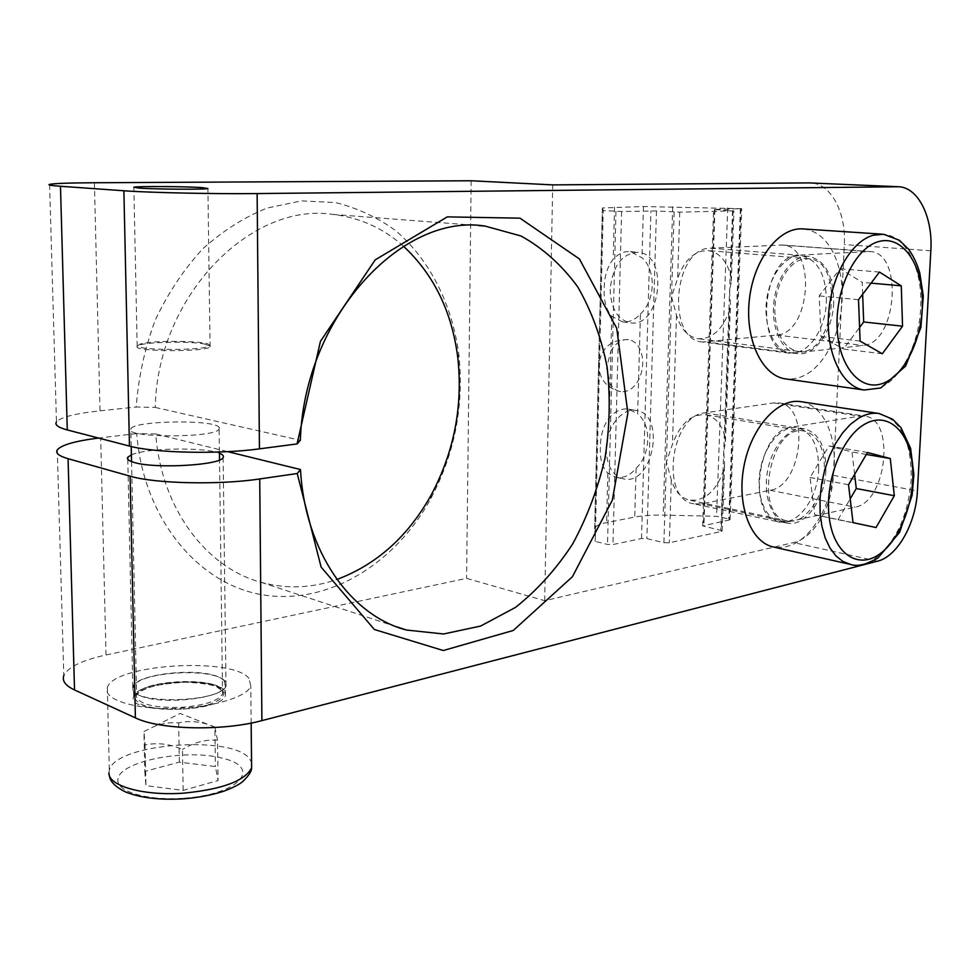 <?xml version="1.0" encoding="UTF-8"?>
<svg xmlns="http://www.w3.org/2000/svg" width="980" height="980" viewBox="0 0 980 980"><rect width="100%" height="100%" fill="white"/><g stroke="black" fill="none" stroke-linecap="round" stroke-linejoin="round"><path stroke-width="0.73" stroke-dasharray="4.9 3.68" d="M219.3 427.819C217.94 419.465 135.13 420.236 130.842 428.75C121.838 437.974 215.478 438.281 219.116 429.093L219.3 427.819M224.359 690.471C214.718 676.261 137.555 680.99 133.733 696.302C124.558 714.445 221.774 713.244 225.412 695.286L224.359 690.471M137.996 345.695L139.136 344.543C147.698 339.938 209.843 340.501 209.23 345.144C212.623 350.436 137.237 351.085 137.996 345.695M204.33 343.968L210.308 346.185L210.088 346.785C207.454 351.93 135.865 351.943 136.931 346.761L138.107 345.56C144.82 341.983 188.785 340.979 204.33 343.968M144.783 771.407L145.922 785.654L183.162 790.382L218.062 780.558L215.404 766.568L179.352 762.146L144.783 771.407L143.95 731.533L153.37 726.866C161.149 723.522 169.577 722.174 178.666 722.848C190.598 720.3 202.664 721.697 214.865 727.062L215.404 766.568M178.666 722.848L179.352 762.146M183.162 790.382L182.452 749.467C169.846 743.857 157.376 742.362 145.065 744.959L143.95 731.533M145.065 744.959L145.922 785.654M214.865 727.062L217.523 740.255L218.062 780.558M217.523 740.255C205.959 739.202 194.273 742.264 182.452 749.467M606.204 448.558C606.583 465.5 612.341 475.619 623.476 478.902C653.023 486.215 666.486 414.124 636.253 410.449C622.226 407.374 606.302 427.268 606.204 448.558M724.771 435.99L725.433 441.662L723.718 452.295L724.612 464.091L723.51 470.412C719.357 482.969 712.975 491.935 704.338 497.289L696.988 500.143L689.663 500.155C681.051 498.146 674.938 491.372 671.312 479.833L666.412 462.009L672.439 444.344C680.194 423.703 691.255 413.842 705.625 414.748C714.837 416.721 721.219 423.789 724.771 435.99L729.365 310.66C722.395 329.868 711.946 339.215 698.005 338.676C687.899 336.851 680.733 328.998 676.506 315.119L671.533 296.72L677.658 278.479C682.876 263.62 690.741 254.531 701.239 251.235L708.295 250.635C719.087 252.387 726.535 260.558 730.664 275.135L731.325 281.174L729.561 292.444L730.467 304.327L729.365 310.66M802.02 517.673C797.132 520.711 792.281 521.777 787.479 520.87C752.628 516.582 770.182 422.797 804.298 431.102C815.066 433.699 821.669 443.193 824.107 459.583C825.613 485.455 818.251 504.81 802.02 517.673M825.87 470.523C825.05 499.506 804.813 527.436 786.977 523.1C772.032 520.368 762.759 496.076 767.597 470.817C772.228 445.52 789.684 426.104 804.641 428.848C818.949 433.038 826.03 446.929 825.87 470.523M867.508 452.491L829.019 445.912L810.08 477.493L814.784 514.745L837.998 519.706L850.211 498.857M848.533 484.733L810.08 477.493M853.029 522.622L814.784 514.745M876.047 527.546L837.998 519.706M854.621 474.406L852 451.976L829.019 445.912M866.369 454.451L852 451.976M833.698 302.71C832.829 330.86 814.748 356.659 797.353 353.609C781.869 351.722 770.709 327.626 773.943 301.571C776.969 275.478 793.604 254.531 809.174 256.405C825.503 260.533 833.674 275.968 833.698 302.71M774.96 314.507C773.33 289.823 786.499 263.277 801.995 259.406L808.978 258.745C846.022 260.901 833.968 358.276 797.72 351.318C784.551 348.28 776.969 336.005 774.96 314.507M610.185 289.308C610.797 308.492 617.449 319.664 630.14 322.812C660.851 328.459 669.426 254.151 638.152 252.277C622.08 253.33 612.757 265.678 610.185 289.308M882.319 353.78L843.449 349.002L859.583 327.443M862.645 294.294L862.192 282.338L840.154 268.765L819.207 295.874L821.007 336.483L843.449 349.002M871.085 283.134L862.192 282.338M879.464 272.072L840.154 268.765M858.517 299.733L819.207 295.874M860.109 341.101L821.007 336.483M603.227 210.59L602.492 207.956L643.444 206.523L741.713 208.691L713.611 209.426L733.016 210.859L679.753 212.158L656.465 210.945L621.602 211.508L603.227 210.59L595.227 541.413L607.514 544.427L612.966 544.537L641.508 538.522L646.874 538.633L663.913 542.675L669.328 542.798L721.28 531.528L722.15 531.111L720.851 530.376L702.623 525.868L729.23 520.025L730.063 519.62L728.802 518.922L716.588 516.276L663.215 515.125C652.055 514.929 642.562 515.566 634.746 517.06L606.571 522.634C599.687 524.018 595.754 525.807 594.787 527.987L595.227 541.413M640.43 313.955C655.424 300.235 656.343 270.394 642.01 257.752L630.385 251.615C624.223 251.088 618.503 253.612 613.223 259.186C607.208 266.928 604.219 276.752 604.256 288.684C603.643 300.444 606.154 309.656 611.777 316.307L622.435 321.869C628.976 322.567 634.979 319.933 640.43 313.955L637.637 413.829L628.633 409.15C621.737 408.17 615.269 411.049 609.217 417.786C603.288 425.933 600.336 435.806 600.385 447.431C599.785 458.775 602.259 467.362 607.821 473.169L615.905 477.321C623.182 478.497 629.907 475.508 636.106 468.354C650.892 454.108 651.786 425.136 637.637 413.829M611.777 316.307L610.895 351.134C615.685 342.853 621.553 339.007 628.474 339.619C633.056 340.366 636.731 343.245 639.475 348.219C644.117 358.3 643.823 368.884 638.58 379.995C633.766 388.484 627.788 392.368 620.659 391.657C616.31 390.873 612.782 388.129 610.087 383.413L606.608 367.721L610.895 351.134L609.217 417.786M727.723 207.797L716.588 516.276M818.68 469.2C818.814 445.692 811.722 431.837 797.389 427.648C782.408 424.916 764.951 444.246 760.333 469.445C755.519 494.618 764.829 518.824 779.786 521.568C797.647 525.905 817.884 498.097 818.68 469.2M693.975 503.855C660.14 499.923 670.161 415.226 704.926 412.837L773.796 402.902L779.002 402.927C810.546 405.953 802.265 486.019 770.182 490.294L701.778 503.83L693.975 503.855L779.664 522.12L787.393 522.009L821.424 514.537C829.019 499.739 833.294 483.642 834.237 466.235C834.96 448.852 832.118 433.969 825.736 421.584L859.619 416.132L864.74 416.108C895.781 418.987 886.729 502.311 855.087 507.126L821.424 514.537C808.022 538.608 792.159 549.462 773.796 547.073M801.028 401.69C811.293 403.527 819.537 410.155 825.736 421.584L791.485 427.096C757.038 429.914 746.209 518.432 779.664 522.12M826.361 301.975C826.312 275.319 818.116 259.933 801.775 255.817C786.181 253.943 769.545 274.817 766.544 300.799C763.322 326.769 774.519 350.791 790.027 352.678C807.447 355.716 825.515 330.015 826.361 301.975M702.587 342.045C665.8 339.901 673.444 247.266 710.623 248.185L782.848 245.025C817.002 246.519 810.644 333.702 776.601 335.05L702.587 342.045L789.929 353.241L829.092 349.346C836.785 334.841 841.134 318.61 842.102 300.652C842.849 282.681 839.995 266.903 833.551 253.318L870.301 251.554C903.94 252.987 896.7 343.796 863.135 345.438L829.092 349.346C817.051 370.526 802.534 380.387 785.58 378.905M803.759 228.977C816.254 230.557 826.189 238.667 833.551 253.318L798.896 255.168C762.073 254.371 753.51 351.293 789.929 353.241M218.454 676.911C197.029 667.221 136.061 673.983 132.802 686.821C131.712 690.006 133.917 692.86 139.442 695.371C160.316 705.759 223.869 698.458 226.013 685.829C227.103 682.411 224.579 679.446 218.454 676.911M224.236 681.088L225.302 685.829C221.652 703.505 124.338 704.657 133.525 686.796C137.347 671.729 214.596 667.098 224.236 681.088M248.92 678.38C232.934 656.845 113.888 663.962 107.335 687.568C102.606 698.924 132.165 709.042 171.353 708.503C210.492 708.099 247.181 697.295 250.794 686.049L248.92 678.38M403.552 246.286C383.192 228.107 359.587 217.487 332.759 214.4C250.745 201.843 157.376 295.972 155.232 407.423L136.183 407.019C138.45 377.031 144.832 348.01 155.33 319.946C167.996 293.143 183.738 269.512 202.542 249.055C222.668 230.925 244.179 217.254 267.075 208.054L301.607 200.851L335.442 202.578C357.198 207.932 377.19 217.229 395.43 230.484C429.987 259.847 452.221 304.707 458.848 354.454C464.177 405.279 454.83 453.311 430.833 498.538C395.651 563.022 329.807 604.66 264.735 595.142C199.896 585.844 143.46 520.196 136.735 433.577L155.747 433.969C161.088 508.399 206.351 567.885 261.195 582.341C286.564 589.176 311.824 588.221 336.949 579.462M155.232 407.423L300.346 440.302M94.399 182.746L100.021 410.816C75.338 413.499 60.809 417.174 56.46 421.841L49.588 184.35M100.021 410.816L136.183 407.019M155.747 433.969L227.654 451.645M136.735 433.577L100.683 437.791L106.036 654.971C82.002 660.238 67.926 667.111 63.798 675.588L57.269 449.894M98.527 438.048L100.683 437.791M131.406 454.83C146.277 447.897 204.906 446.929 219.434 453.274M106.036 654.971L466.59 578.359L544.696 600.691L793.506 542.565C813.78 538.339 832.265 506.623 833.367 475.361L844.319 244.559C846.206 212.881 831.224 183.958 811.195 182.966M544.696 600.691L552.708 184.889M471.147 180.761L466.59 578.359M136.343 696.633L136.6 694.881C140.618 679.287 221.309 676.384 222.73 691.598L222.558 693.926C218.479 700.908 204.894 705.367 181.802 707.327C154.767 708.062 139.613 704.498 136.343 696.633M134.922 698.079C138.278 706.237 153.934 709.924 181.9 709.165C221.174 706.948 237.871 690.275 209.316 684.371C182.39 677.964 133.648 686.6 134.922 698.079M108.927 772.902L109.356 769.986C115.763 743.146 233.865 734.682 249.753 759.12L251.566 762.317M184.216 798.198C240.186 794.29 262.469 767.303 222.362 758.177C184.767 748.193 116.779 761.877 117.857 780.362C117.331 792.11 149.315 801.015 184.216 798.198M850.003 564.321L850.787 564.492C858.75 566.048 866.786 564.088 874.883 558.625C895.953 542.026 908.044 515.86 911.18 480.114C911.878 442.262 901.196 420.065 879.134 413.523M676.506 315.119L672.439 444.344M674.154 212.035L663.913 542.675M732.55 210.627L720.851 530.376M864.127 390.003L878.644 388.239C900.608 380.216 918.934 344.764 920.649 308.467C923.16 270.394 906.745 235.935 883.592 234.257L882.061 234.159M679.753 212.158L677.658 278.479M733.016 210.859L730.664 275.135M607.821 473.169L606.571 522.634M602.369 208.115L594.652 528.845M614.534 207.111L613.223 259.186M643.444 206.523L642.01 257.752M672.721 206.645L663.215 515.125M636.106 468.354L634.746 517.06M615.967 211.386L607.514 544.427M621.602 211.508L612.966 544.537M740.378 208.532L728.802 518.922M740.856 208.752L729.23 520.025M714.518 209.365L703.505 525.439M714.935 209.585L703.873 526.579M723.51 470.412L721.28 531.528M671.312 479.833L669.328 542.798M656.465 210.945L646.874 538.633M641.508 538.522L650.928 210.835M877.467 561.197L793.506 542.565M833.367 475.361L917.427 490.907M930.829 250.807L844.319 244.559M780.313 244.951L867.802 251.493M776.601 335.05L863.135 345.438M794.67 353.302L707.376 342.13M773.796 402.902L859.619 416.132M770.182 490.294L855.087 507.126M787.393 522.009L701.778 503.83M710.623 248.185L798.896 255.168M704.926 412.837L791.485 427.096M131.553 461.617L136.6 694.881L139.883 691.647L148.74 687.507C156.004 685.02 168.303 683.256 185.649 682.19C200.741 682.986 210.871 684.432 216.053 686.539L222.264 690.68L222.558 693.926L219.52 459.975M219.422 452.001L219.116 429.093M131.222 446.513L130.842 428.75M139.136 344.543L138.107 345.56M209.23 345.144L210.308 346.185M107.335 687.568L109.454 775.633M215 727.197L180.136 713.452L153.37 726.866M804.298 431.102L705.625 414.748M787.479 520.87L689.663 500.155M725.433 441.662L730.48 304.327M808.978 258.745L708.295 250.635M797.72 351.318L698.005 338.676M731.325 281.174L733.91 210.798M628.474 339.619C611.189 339.313 601.267 347.716 598.682 364.842C599.331 379.272 606.657 388.215 620.659 391.657M622.435 321.869L630.14 322.812M630.385 251.615L638.152 252.277M594.787 527.987L602.492 207.956M615.905 477.321L623.476 478.902M628.633 409.15L636.253 410.449M730.063 519.62L741.713 208.691M702.623 525.868L713.611 209.426M722.15 531.111L724.612 464.091M804.641 428.848L797.389 427.648M786.977 523.1L779.786 521.568M809.174 256.405L801.775 255.817M797.353 353.609L790.027 352.678M225.412 695.286L225.302 685.829M133.733 696.302L133.525 686.796M251.162 723.069L250.794 686.049M457.88 358.374L458.848 354.454M431.372 494.667L430.833 498.538M261.195 582.341L396.557 626.784M332.759 214.4L478.779 225.596M897.509 186.69L898.93 186.751M210.088 346.785L207.907 188.515M137.163 346.161L133.856 187.511M127.792 459.289L132.802 686.821M223.121 457.525L226.013 685.829M782.848 245.025L870.301 251.554M779.002 402.927L864.74 416.108"/><path stroke-width="1.47" d="M848.533 484.733L867.508 452.491L890.281 458.554L894.323 495.721L876.047 527.546L853.029 522.622L848.533 484.733M850.211 498.857L856.263 488.518L854.621 474.406M894.323 495.721L856.263 488.518M890.281 458.554L866.369 454.451M902.543 326.193L882.319 353.78L860.109 341.101L858.517 299.733L879.464 272.072L901.269 285.842L902.543 326.193L863.686 321.967L862.645 294.294M859.583 327.443L863.686 321.967M901.269 285.842L871.085 283.134M850.003 564.321L773.796 547.073C750.901 542.712 736.458 505.447 743.918 466.443C751.072 427.378 778.059 397.66 801.028 401.69L879.134 413.523C872.506 412.519 865.72 414.038 858.774 418.08L850.383 424.377L842.518 433.025L835.438 443.732L829.448 456.129L824.768 469.763L821.583 484.108L820.015 498.636L820.113 512.785L821.877 526.052L825.209 537.934L829.974 548.016L835.989 555.954L843.02 561.503L850.787 564.492C857.623 566.783 866.663 564.615 877.921 558.012L899.628 532.336L912.123 495.243L913.887 474.553L910.616 448.387L900.988 427.635L892.694 419.269L879.134 413.523M864.127 390.003L880.738 387.97L905.606 366.091L920.882 327.516L923.295 296.095L919.84 273.322C917.194 263.841 913.36 255.719 908.338 248.994L899.395 240.272L883.592 234.257L873.156 235.274C850.775 241.399 830.452 277.45 828.467 316.013C826.275 354.613 842.616 387.112 864.127 390.003L785.58 378.905C761.889 375.842 744.531 338.97 749.467 298.729C754.086 258.463 779.823 226.27 803.759 228.977L882.061 234.159M336.949 579.462C376.859 564.456 408.329 536.183 431.372 494.667C454.083 451.878 462.915 406.443 457.88 358.374C452.172 312.204 434.067 274.841 403.552 246.286M297.062 443.928L300.346 440.302C304.155 317.214 401.959 212.611 485.027 226.074L520.98 235.984C543.055 248.21 562.018 265.249 577.869 287.103C591.589 311.089 601.328 337.708 607.098 366.961C610.503 397.047 609.793 427.488 604.979 458.297C597.898 488.665 587.13 517.195 572.688 543.9C556.358 568.951 537.322 590.095 515.578 607.355L480.617 626.061L443.573 633.986L406.467 630.03C350.767 615.673 304.939 551.483 300.493 469.543L297.222 473.512L321.122 567.101L374.372 629.503L443.291 650.524L513.287 630.458L572.418 576.718L612.316 500.204L627.874 413.119L616.739 328.276L579.401 258.928L519.951 218.16L447.272 216.874L375.218 259.847L320.435 341.359L297.062 443.928L259.443 448.852L257.14 193.575L898.93 186.751C918.652 187.744 933.046 217.842 930.829 250.807L917.427 490.907C915.982 523.381 897.46 556.542 877.467 561.197L261.905 720.619L259.725 478.951C219.569 485.1 155.097 483.716 130.107 476.17L135.387 717.862C159.887 729.916 222.754 731.288 261.905 720.619M56.46 421.841C54.464 424.769 58.065 427.464 67.277 429.938L129.458 446.072C154.497 453.042 219.165 454.426 259.443 448.852M227.654 451.645L300.493 469.543M63.798 675.588C61.924 680.892 65.501 685.682 74.529 689.957L68.073 458.701C58.886 456.031 55.284 453.091 57.269 449.894C61.385 444.969 75.129 441.024 98.527 438.048M68.073 458.701L130.107 476.17M259.725 478.951L297.222 473.512M219.434 453.274C222.791 454.585 224.016 456.006 223.121 457.525C220.88 465.157 155.747 469.028 134.468 462.548C128.833 460.98 126.604 459.228 127.755 457.305L131.406 454.83M67.277 429.938L60.478 186.261C51.095 185.588 47.469 184.951 49.588 184.35C54.157 183.432 69.102 182.905 94.399 182.746L471.147 180.761L552.708 184.889L809.26 182.905L897.031 186.69M60.478 186.261L123.884 190.769L129.458 446.072M74.529 689.957L135.387 717.862M897.509 186.69L809.26 182.905M257.14 193.575C215.796 194.077 149.438 192.68 123.884 190.769M139.087 188.099L133.844 187.217C136.526 186.127 185.232 186.421 202.088 187.609L207.907 188.515C206.008 189.606 155.612 189.324 139.087 188.099M251.566 762.317L251.615 767.83C245.11 780.778 222.73 789.194 184.497 793.065C144.587 796.262 108.119 786.132 108.927 772.902M879.097 554.423C857.402 569.637 833.514 553.222 829.227 517.538C824.609 482.05 841.6 437.509 864.323 424.413C886.998 410.779 908.975 430.355 912.307 464.434C915.957 498.33 900.865 539.711 879.097 554.423M878.399 241.644C901.502 234.796 921.519 262.334 922.364 299.157C923.528 335.895 905.814 374.666 883.36 383.168C860.93 392.233 838.66 367.035 837.141 327.982C835.279 289.039 855.27 247.916 878.399 241.644M219.52 459.975L219.422 452.001M131.553 461.617L131.222 446.513M109.454 775.633C109.895 781.428 115.273 786.867 125.587 791.975C140.74 797.99 160.328 800.256 184.363 798.774C198.94 797.536 212.109 795.001 223.857 791.179C233.534 787.516 239.953 784.184 243.101 781.183C248.896 775.499 251.738 771.052 251.615 767.83L251.162 723.069M396.557 626.784L406.467 630.03M478.779 225.596L485.027 226.074M127.755 457.305L127.792 459.289"/></g></svg>
